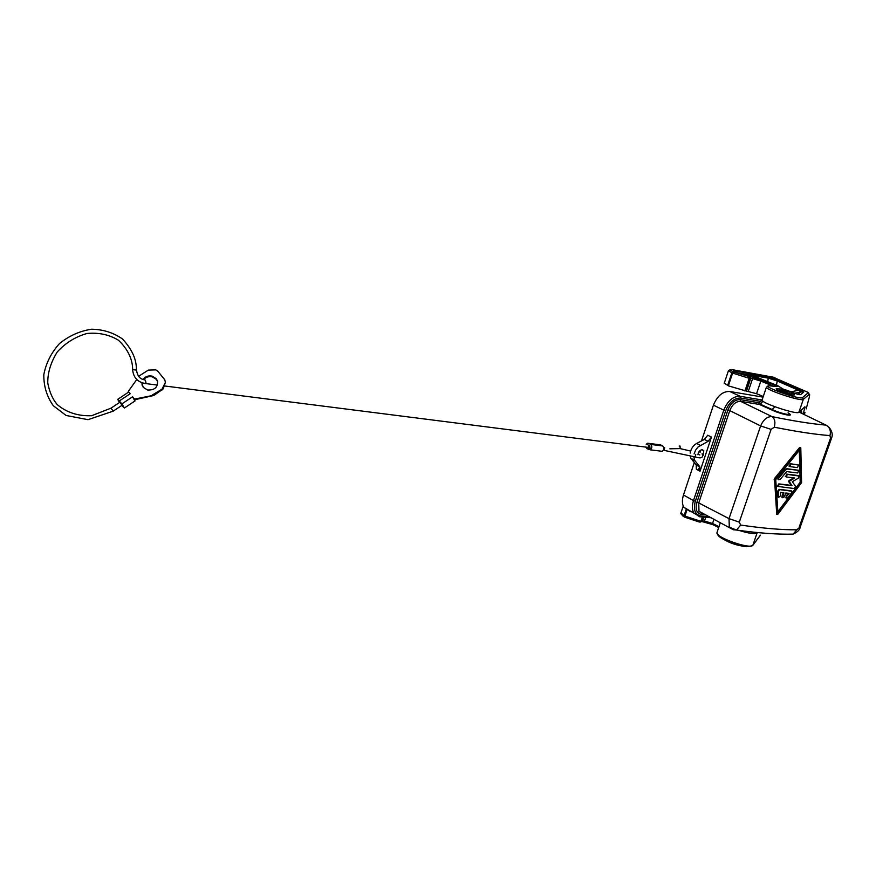 <?xml version="1.0" encoding="UTF-8"?>
<svg xmlns="http://www.w3.org/2000/svg" width="876" height="876" viewBox="0 0 876 876"><rect width="100%" height="100%" fill="white"/><g stroke="black" fill="none" stroke-linecap="round" stroke-linejoin="round"><path stroke-width="1.31" d="M787.831 534.196L793.13 534.119L796.81 529.805C781.972 529.936 763.259 528.359 740.658 525.063L739.289 522.14L729.007 518.625L729.325 527.188L736.519 530.046L733.278 529.739L698.971 511.277L698.741 502.933L729.007 518.625L760.631 425.933C763.434 419.538 767.234 416.428 772.019 416.615C774.833 418.75 775.578 422.265 774.264 427.181C796.777 431.693 815.348 434.485 829.955 435.58C831.127 430.839 829.813 427.346 826.002 425.112L799.087 412.081M831.565 438.099L800.325 526.804L796.81 529.805M829.955 435.58L830.492 438.241L831.609 437.967C832.966 434.704 832.112 431.156 829.046 427.335M800.478 447.669L799.47 447.658L774.515 478.548L776.716 514.354M826.002 425.112C811.8 423.907 793.809 421.082 772.019 416.615L740.691 401.372C735.982 401.263 732.347 404.34 729.774 410.592L760.631 425.933L771.099 429.382L774.264 427.181M787.239 474.398L799.153 476.018L798.343 478.176L792.298 481.723L795.583 486.268L794.28 488.545L778.008 486.465L779.377 484.198L791.992 485.676L789.221 481.373L794.685 477.978L786.341 476.993L787.239 474.398L786.637 474.102L785.739 476.686M740.658 525.063L736.519 530.046M689.642 511.146L683.773 507.248C682.054 503.919 681.955 499.846 683.477 495.017L694.285 462.583M758.835 403.748L760.029 404.121L758.868 402.719L759.689 404.373M772.139 409.497L774.986 406.803L772.139 409.497C780.275 413.56 794.269 416.439 788.072 412.793M786.714 496.429L789.068 493.341L785.717 493.002L784.381 496.856L782.596 497.743L783.921 492.816L780.439 492.411L780.636 495.783L778.709 497.305L778.249 491.469L779.728 489.64L791.86 491.217L791.521 492.914L787.776 497.853L786.374 498.126L786.714 496.429L786.122 496.123L786.341 498.105M790.842 464.028L798.452 465.003L797.543 467.587L789.933 466.623L790.842 464.028L790.24 463.733L789.342 466.328M697.931 454.732C698.457 451.633 699.924 449.968 702.333 449.738L703.767 450.724L703.22 455.323M700.044 471.233L699.65 466.579L694.635 460.294L690.945 458.356L696.234 465.036L696.365 469.284L700.044 471.233L711.476 437.091L708.104 441.307L697.986 447.056L695.555 450.209L694.077 453.954M694.635 460.294L693.759 456.692M700.439 450.253L700.077 452.301M690.945 458.356L690.146 455.925M690.168 453.122C690.989 448.742 693.146 445.512 696.639 443.442L700.351 445.347M711.476 437.091L707.742 435.219L704.381 439.423L696.639 443.442M776.443 514.212L777.746 514.387L801.595 482.599L800.784 447.811L774.767 479.479L776.968 514.311L776.388 514.004M798.167 464.86L790.24 463.733M793.744 477.869L789.035 480.541L788.63 481.625L791.4 485.381L778.775 483.891L777.406 486.158L777.877 486.476M798.474 475.591L786.637 474.102M778.337 477.727L778.019 479.468L778.622 479.796L778.337 477.727L784.787 469.788L786.856 468.715L798.354 470.248M783.253 492.739L781.994 496.353L782.586 497.732L782.005 497.437M791.192 490.801L779.136 489.334L777.658 491.162L777.997 496.572L778.709 497.316L778.118 496.999M788.301 493.276L786.122 496.123M799.328 450.341L800.182 482.238L777.866 511.748M778.928 478.022L785.389 470.084L787.458 469.01L786.856 468.715M787.458 469.01L798.638 470.39L797.74 472.963L786.56 471.606L780.144 479.555L778.019 479.468M777.921 512.745L775.742 479.621L799.887 449.629L800.784 482.534L777.921 512.745M791.992 485.676L791.4 485.381M698.369 470.346L699.639 466.569L695.96 464.63M762.142 399.839L762.043 400.113C761.233 403.037 797.28 414.983 798.857 412.289L804.902 406.782L803.292 414.118M763.281 396.489L756.546 393.707L745.815 390.893L750.064 378.312M724.288 383.14L728.35 385.834L745.804 390.926M760.204 535.554L752.517 545.693M809.314 397.146L806.183 408.917M809.643 394.638L809.249 397.66M773.694 386.272L774.811 385.122C777.308 386.174 777.833 386.666 776.41 386.579L770.902 385.944C755.835 384.126 799.405 400.299 802.46 397.616L808.449 392.558L809.588 395.273M738.84 530.363C748.86 533.506 754.97 534.294 757.182 532.728L752.878 545.168C750.655 549.756 715.506 537.47 716.951 532.652C720.74 541.445 744.392 549.241 752.747 545.43L760.434 535.148M740.209 373.942L743.801 374.961M736.431 372.475L734.887 370.855C733.037 370.581 733.07 370.909 734.997 371.84L736.037 372.3M751.597 376.111L759.569 378.355L777.362 385.56L783.374 389.163M800.325 389.864L803.719 392.109L800.927 391.911L798.386 390.236L800.325 389.864L779.147 380.611L766.697 376.68L768.318 378.147L767.683 381.651M736.913 372.694L768.318 378.147L777.22 380.961L779.147 380.611M803.719 392.109L800.697 394.583L797.948 394.375M751.082 376.012L747.261 375.246M752.823 376.286L758.156 377.731M783.21 389.097L781.031 387.761M777.362 385.56L778.162 385.911M759.569 378.355L760.269 378.64M800.697 394.583L800.697 394.583C799.821 394.956 797.204 394.277 792.835 392.558L793.481 392.82M703.483 518.428L702.826 518.318M646.225 444.417L647.397 443.289L648.667 443.344L660.635 444.899L662.661 445.961C664.326 447.833 664.172 449.618 662.201 451.315L650.233 449.815C652.193 448.096 652.346 446.3 650.693 444.417L662.661 445.961M660.931 451.25L662.201 451.315M660.635 444.899L659.606 444.767M648.788 445.545L647.714 444.614M647.265 447.275L647.824 447.417M649.291 448.359L650.025 448.446L649.74 445.687M645.875 447.154L646.926 448.665L650.233 449.815M648.667 443.344L650.693 444.417M111.088 408.096L119.957 402.215L122.093 405.227M119.497 402.522L117.734 399.368L121.906 403.869L124.414 408.008L121.775 405.435M152.172 395.109L161.961 389.218L165.422 382.385L163.155 388.9L154.329 395.142L134.466 399.106L132.594 396.762L134.882 401.033M142.963 379.472C145.274 376.472 148.383 375.366 152.26 376.154L156.289 378.717L157.549 381.148C157.844 387.367 154.526 390.324 147.584 390.006L143.248 387.367L141.803 382.692M136.787 379.505L128.29 391.408L130.163 393.74L128.29 391.408M165.422 382.385L164.776 379.801L157.702 371.074L155.851 369.88L148.373 370.099L138.605 376.286M143.533 379.658C145.898 377.052 148.854 376.122 152.424 376.888L156.454 379.439L157.691 381.848M142.065 385.133L142.065 382.79M152.336 395.821L134.63 399.774M117.91 399.248L128.509 392.152M134.652 399.817L134.466 399.106M649.247 445.621L648.612 445.599L648.382 448.293L649.017 448.326L649.247 445.621M703.866 513.84L698.971 511.277L702.147 513.708L701.468 514.497C696.617 513.369 695.095 509.317 696.902 502.342L698.741 502.933L729.774 410.592L727.901 410.012C730.814 402.971 734.898 399.511 740.187 399.631L740.691 401.372L759.372 404.438L771.428 409.804C779.881 413.987 794.631 417.184 789.254 413.702M762.854 401.12L761.671 402.73L760.51 401.339L762.065 400.047M701.512 440.913L713.425 405.194C717.269 395.864 722.711 391.287 729.741 391.484L763.062 397.135M800.784 482.534L800.182 482.238M830.492 438.241L799.142 527.308M771.099 429.382L739.289 522.14M699.552 516.741L693.737 512.865C692.029 509.525 691.941 505.43 693.485 500.568L683.477 495.017M782.082 388.878C780.253 388.615 780.374 388.966 782.421 389.93L789.539 392.174C791.367 391.835 788.882 390.74 782.082 388.878M779.027 389.71L790.075 393.904L791.707 393.85L790.831 392.152M699.606 516.774L700.942 516.03C695.007 514.65 693.135 509.701 695.336 501.171L693.485 500.568L723.795 410.132L713.425 405.194M691.427 459.079L695.128 461.017M708.104 441.307L704.381 439.423M774.669 480.136L774.077 479.84M791.444 490.932L790.853 490.626M779.728 489.64L779.136 489.334M778.249 491.469L777.658 491.162M778.589 496.878L777.997 496.572M782.586 496.659L781.994 496.353M798.452 465.003L797.85 464.707M789.243 481.953L788.652 481.658M779.377 484.198L778.775 483.891M798.759 475.734L798.156 475.438M789.637 480.847L789.035 480.541M798.638 470.39L798.036 470.094M785.389 470.084L784.787 469.788M775.118 478.854L774.515 478.548M800.073 447.943L799.47 447.658M740.187 399.631L758.868 402.719L760.51 401.339L740.702 398.043L740.187 396.302L761.496 399.872M717.105 532.203L720.4 522.512M717.816 534.371C717.039 537.612 736.683 546.109 746.429 546.69M718.999 526.651L712.549 523.476L712.856 524.68M701.523 521.658L704.49 521.034L712.549 523.476L714.017 519.161M705.749 517.3L704.49 521.034L703.198 521.746M701.676 521.494L712.56 524.538M703.921 517.136L702.651 520.881L701.917 521.001M684.528 517.092L684.025 515.8L700.953 521.33L701.906 521.056L703.242 517.081M702.41 517.004L700.953 521.33L699.617 522.041M686.707 510.259L684.747 517.19L699.278 522.019M686.017 509.821L684.025 515.8L681.024 512.679M684.079 516.84L682.667 515.844M804.245 414.578L804.978 412.476L804.245 414.578M802.46 397.616L803.336 399.368L798.857 412.289M809.293 394.233L803.336 399.368C801.825 401.865 765.69 389.962 766.434 387.214L768.591 385.944M776.41 386.579L775.851 386.513M770.902 385.944L770.322 385.889M774.811 385.122L752.101 376.91L749.21 376.592L750.075 378.279L750.787 378.268L750.283 376.581M773.519 386.25L760.828 381.093L761.956 379.91M756.546 393.707L760.828 381.093L752.604 378.596L752.101 376.91M748.345 391.211L752.604 378.596L750.787 378.268L746.527 390.904M728.35 385.834L732.588 373.154L733.913 372.048L749.21 376.592M748.619 376.625L749.188 378.322L750.075 378.279M727.617 385.495L731.854 372.826L749.188 378.322L744.918 390.992M733.913 372.048L733.179 371.72C729.248 369.858 729.182 369.212 732.982 369.803L773.3 377.206L776.081 378.421M724.233 383.294L728.438 370.69L731.854 372.826L733.179 371.72M730.343 369.617L728.471 370.57M772.95 377.14L808.449 392.558M766.478 387.017L762.043 400.113M791.521 392.897C795.342 394.682 795.583 395.339 792.254 394.868L779.114 390.718C775.348 388.944 775.15 388.298 778.523 388.791L779.662 389.021M737.702 373.012L740.056 373.888M736.727 372.607L734.997 371.84M734.887 370.855L766.697 376.68M789.692 391.364L792.835 392.558M753.021 376.362L745.87 375.246M776.486 385.21L777.22 380.961L798.386 390.236L791.028 391.857M794.707 393.291L800.927 391.911L797.894 394.364M746.976 374.84L739.125 373.559M745.794 375.224L747.721 375.41M679.141 446.07L680.05 446.059L680.159 448.6L679.13 448.611M695.128 456.933L695.774 454.315M144.704 383.447L145.964 382.352L145.142 380.02C141.759 379.286 137.642 378.355 136.437 369.573M132.615 369.376L135.254 370.044L136.437 369.398C136.284 362.576 134.937 352.546 122.552 339.045C113.584 332.716 103.28 329.442 91.641 329.212C79.869 330.986 69.182 335.749 59.557 343.501C51.268 352.678 46.023 363.08 43.8 374.731C43.712 386.382 46.888 396.708 53.327 405.73L66.061 415.454L87.994 419.681L113.146 411.173M157.384 385.068L145.317 383.535C137.609 382.166 133.371 377.501 132.615 369.541C132.725 363.343 130.655 351.769 118.468 340.238C109.237 334.643 98.769 332.387 87.063 333.471C75.478 336.712 65.536 342.877 57.236 351.988C50.753 362.445 47.6 372.804 47.775 383.064C49.428 391.868 52.538 399.007 57.104 404.46C66.456 412.476 77.975 416.231 91.651 415.717L110.989 408.161L113.234 411.118L122.191 405.161M121.906 403.869L132.594 396.762M119.475 400.825L130.163 393.74M163.155 388.9L163.002 388.178M162.115 389.94L161.961 389.218M154.329 395.142L154.165 394.419M664.074 450.352L664.72 447.713M800.697 410.614L801.54 413.264M772.128 409.508L760.029 404.121L761.671 402.73M695.336 501.171L725.678 410.735C729.237 402.117 734.241 397.89 740.702 398.043M700.942 516.03L709.472 516.785M705.87 514.891L701.468 514.497M727.901 410.012L696.902 502.342M725.678 410.735L723.795 410.132C727.671 400.737 733.135 396.127 740.187 396.302L729.741 391.484M736.53 530.046C759.021 533.177 777.888 534.535 793.119 534.119C797.467 532.192 799.843 529.816 800.27 526.98M711.4 517.793L700.263 516.818L683.773 507.248M780.845 388.813L778.753 390.554M703.767 450.724L701.829 449.727M696.234 465.036L699.924 466.985M785.783 497.82L786.374 498.126M788.893 466.021L789.495 466.317M777.406 486.158L778.008 486.465M785.29 476.38L785.882 476.686M788.63 481.625L789.221 481.92M718.703 527.527L712.527 524.483L703.833 521.8M701.884 521.121L700.318 522.074L684.047 516.785C681.243 514.475 680.214 513.194 680.948 512.931L683.225 506.087M775.479 378.158L773.771 377.414M758.966 378.125L757.587 377.479M804.354 407.274L805.11 407.603M702.103 453.746C703.538 457.688 701.369 458.783 695.599 457.031L663.373 450.209M124.414 408.008L135.068 400.901M669.844 448.808L680.159 448.6L690.638 451.074M650.025 448.446L649.017 448.326M152.26 376.154L152.424 376.888M647.813 447.351L164.688 385.988M699.771 454.951L698.008 454.042M801.135 410.209L801.989 413.483M703.921 513.873L702.848 513.774"/></g></svg>
